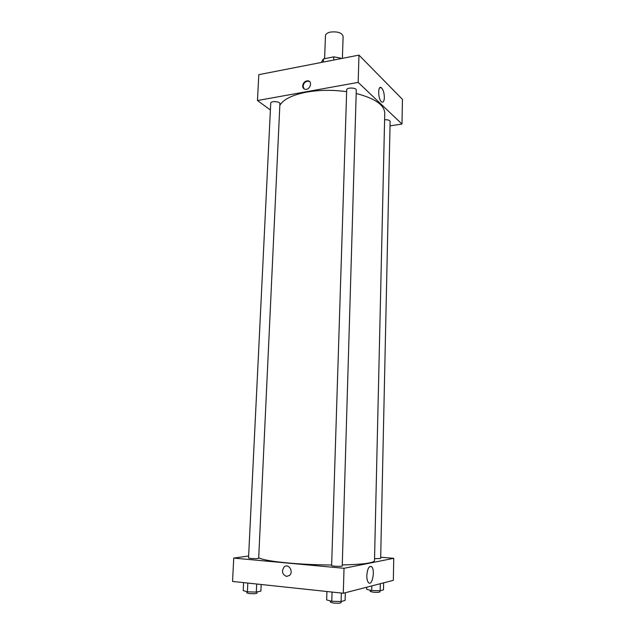 <?xml version="1.0" encoding="UTF-8"?>
<svg xmlns="http://www.w3.org/2000/svg" width="635" height="635" viewBox="0 0 635 635"><rect width="100%" height="100%" fill="white"/><g stroke="black" fill="none" stroke-linecap="round" stroke-linejoin="round"><path stroke-width="0.95" d="M342.392 58.341L343.122 36.298C341.852 32.726 337.598 31.329 330.367 32.091C327.287 32.822 325.66 34.012 325.461 35.679L324.612 58.666M340.455 58.722L340.479 58.071L341.035 58.611M323.326 62.063L323.445 58.896L321.254 62.468M323.445 58.896L333.812 56.848L340.479 58.071M333.7 60.039L333.812 56.848M358.965 55.11L258.81 74.668L358.965 55.11L402.455 99.362L358.965 55.11L358.164 82.399L401.987 124.047L390.025 125.881M356.283 90.106C356.6 87.527 346.535 87.273 346.702 89.86L331.629 565.539C331.335 566.293 342.495 566.706 342.241 565.936L356.283 90.106M279.908 103.711C280.249 101.37 270.621 100.767 270.732 103.14L248.539 557.975L250.968 558.498C255.191 558.776 257.762 558.689 258.683 558.252L279.908 103.711M270.399 109.998L257.469 100.528L358.164 82.399M374.547 558.705L380.659 558.49L390.12 121.436C389.684 120.19 387.842 119.626 384.596 119.745M346.639 91.678C332.803 89.765 319.524 89.9 306.8 92.091C292.489 94.877 283.504 99.266 279.837 105.275M342.273 564.944C363.077 564.428 373.824 562.991 374.499 560.626L384.754 113.109C384.35 104.902 374.833 98.354 356.179 93.48M257.469 100.528L258.81 74.668M384.365 97.607C384.167 101.171 383.294 102.64 381.762 102.013C378.111 100.155 377.523 85.066 381.206 87.622C383.175 89.408 384.231 92.734 384.365 97.607M401.987 124.047L402.455 99.362M302.665 85.788C303.244 82.566 305.006 80.907 307.959 80.812C312.801 81.264 310.134 90.106 305.379 89.321C303.601 88.971 302.689 87.797 302.665 85.788M309.705 81.693L308.404 81.193C305.451 81.288 303.689 82.939 303.109 86.162L304.046 88.829M331.653 565.007C316.254 564.888 301.577 564.197 287.631 562.935C271.978 561.427 262.342 559.713 258.699 557.8M233.751 558.086L344.019 568.293L393.756 558.308L393.335 580.35L343.297 593.257L232.545 581.438L233.751 558.086L248.642 555.982M393.756 558.308L380.69 557.205M366.816 575.429C367.474 568.508 369.07 565.602 371.626 566.714C375.42 569.865 372.245 586.629 368.554 582.668C367.371 581.35 366.792 578.937 366.816 575.429M343.297 593.257L344.019 568.293M286.568 576.429C282.218 574.484 281.392 571.341 284.099 567.015C288.33 562.88 294.021 571.571 289.536 575.397L286.568 576.429L289.536 575.397C294.021 571.571 288.33 562.88 284.099 567.015C281.392 571.341 282.218 574.484 286.568 576.429M326.922 591.51L326.644 599.916L331.78 601.274L341.098 601.528L345.115 600.416L345.337 592.733M331.78 601.274L332.073 592.058M341.098 601.528L341.344 593.05M341.193 601.496L341.162 602.615C340.336 603.25 337.764 603.401 333.454 603.052L330.47 602.202L330.51 600.932M366.76 587.208L366.705 589.375L371.697 590.526L380.159 590.764L383.492 589.844L383.643 582.851M371.697 590.526L371.808 585.907M380.159 590.764L380.317 583.708M379.96 590.756L379.936 591.86C379.238 592.376 376.96 592.479 373.094 592.185L370.181 591.431L370.205 590.185M243.602 582.62L243.213 590.606L247.404 591.828L256.318 592.074L260.882 591.098L261.183 584.494M247.404 591.828L247.825 583.073M256.318 592.074L256.691 584.017M257.111 591.899L257.048 593.114C256.119 593.725 253.524 593.876 249.269 593.55L246.84 592.86L246.896 591.677M381.206 87.622L379.659 87.892M307.959 80.812L308.404 81.193M371.626 566.714L369.713 566.539"/></g></svg>
